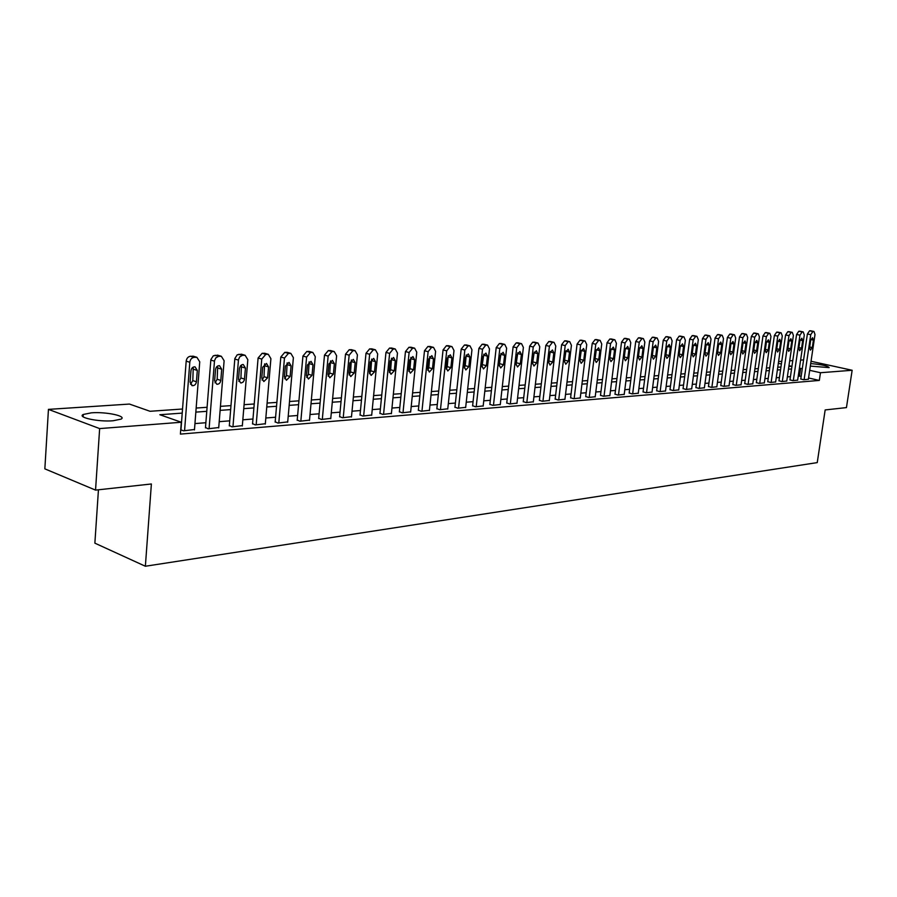 <?xml version="1.0" encoding="UTF-8"?>
<svg xmlns="http://www.w3.org/2000/svg" width="897" height="897" viewBox="0 0 897 897"><rect width="100%" height="100%" fill="white"/><g stroke="black" fill="none" stroke-linecap="round" stroke-linejoin="round"><path stroke-width="1.35" d="M810.697 363.565C821.742 364.552 827.886 365.909 829.142 367.624L810.327 366.099M113.123 420.76C98.558 422.05 76.895 417.441 83.253 414.47L91.438 412.822C105.924 411.633 127.161 416.107 121.039 419.123L113.123 420.76M98.446 489.796L94.869 543.156L145.37 566.242L817.245 462.605L825.162 409.94L846.443 407.597L852.15 370.27L820.475 372.726L809.699 370.326M145.37 566.242L151.38 483.976L95.542 490.11L44.85 468.851L48.449 409.38L129.46 404.065L150.046 411.286L182.54 409.01M778.585 361.536L781.78 361.334M789.696 360.807L792.78 360.605M800.606 360.101L803.589 359.899M182.226 413.102L159.857 414.728L181.317 422.252L180.409 434.103L819.32 380.429L808.567 377.985M801.178 376.303L798.263 376.034M790.448 376.65L787.364 376.897M779.437 377.514L776.253 377.772M768.236 378.399L764.928 378.657M756.821 379.296L753.39 379.566M745.183 380.216L741.64 380.496M733.331 381.147L729.665 381.438M721.244 382.1L717.443 382.402M708.922 383.075L704.997 383.389M696.352 384.062L692.293 384.387M683.548 385.071L679.343 385.407M670.474 386.102L666.123 386.45M657.131 387.156L652.635 387.515M643.53 388.233L638.866 388.592M629.638 389.32L624.817 389.702M615.454 390.442L610.465 390.834M600.968 391.585L595.81 391.989M586.178 392.751L580.83 393.166M571.064 393.94L565.536 394.377M555.624 395.162L549.895 395.611M539.837 396.407L533.906 396.866M523.702 397.674L517.569 398.156M507.209 398.974L500.851 399.479M490.334 400.309L483.741 400.824M473.067 401.665L466.249 402.204M455.396 403.056L448.332 403.616M437.299 404.48L429.988 405.063M418.787 405.937L411.207 406.543M399.815 407.44L391.955 408.057M380.373 408.965L372.233 409.615M360.459 410.534L352.016 411.207M340.041 412.149L331.296 412.844M319.108 413.797L310.026 414.515M297.625 415.49L288.206 416.23M275.581 417.228L265.815 418.002M252.965 419.011L242.829 419.807M229.733 420.839L219.216 421.668M205.873 422.722L194.952 423.586M180.734 429.809L183.571 430.818L194.492 429.506M205.491 427.465L208.115 428.8L218.745 427.533M229.352 425.526L232.009 426.837L242.347 425.604M252.573 423.631L255.264 424.92L265.333 423.732M275.188 421.792L277.902 423.059L287.713 421.904M297.221 419.998L299.957 421.242L309.521 420.121M318.693 418.249L321.462 419.471L330.769 418.383M339.627 416.544L342.407 417.744L351.501 416.69M360.045 414.874L362.848 416.062L371.706 415.031M379.958 413.259L382.772 414.425L391.417 413.416M399.389 411.678L402.226 412.822L410.658 411.846M418.35 410.131L421.198 411.252L429.439 410.31M436.873 408.617L439.732 409.727L447.771 408.808M454.958 407.148L457.829 408.236L465.689 407.339M472.618 405.702L475.511 406.79L483.18 405.915M489.885 404.3L492.778 405.366L500.279 404.513M506.76 402.921L509.664 403.975L516.997 403.145M523.254 401.576L526.169 402.618L533.334 401.8M539.389 400.264L542.304 401.284L549.323 400.488M555.165 398.986L558.091 399.984L564.953 399.21M570.604 397.719L573.531 398.717L580.247 397.954M585.719 396.496L588.645 397.472L595.216 396.732M600.508 395.285L603.434 396.25L609.87 395.532M614.994 394.108L617.921 395.061L624.222 394.355M629.167 392.953L632.105 393.895L638.272 393.2M643.059 391.821L645.997 392.751L652.041 392.079M656.671 390.711L659.598 391.63L665.529 390.969M670.003 389.623L672.941 390.531L678.737 389.881M683.077 388.558L686.003 389.455L691.699 388.827M695.893 387.515L698.819 388.401L704.392 387.784M708.451 386.495L711.377 387.358L716.849 386.764M720.773 385.486L723.7 386.349L729.059 385.755M732.86 384.51L735.775 385.351L741.045 384.779M744.712 383.535L747.627 384.376L752.796 383.815M756.35 382.593L759.254 383.423L764.322 382.862M767.765 381.662L770.669 382.481L775.647 381.931M778.977 380.743L781.87 381.561L786.759 381.023M789.977 379.857L792.87 380.653L797.668 380.126M800.786 378.971L803.667 379.767L808.376 379.252M95.542 490.11L99.645 428.587L48.449 409.38M811.034 361.278L852.15 370.27M819.32 380.429L820.475 372.726M181.317 422.252L99.645 428.587M802.299 368.667L799.384 368.398M791.569 368.959L788.474 369.183M780.558 369.755L777.374 369.99M769.357 370.573L766.049 370.809M757.943 371.392L754.512 371.65M746.304 372.244L742.761 372.502M734.452 373.096L730.786 373.365M722.365 373.971L718.564 374.251M710.043 374.868L706.118 375.148M697.474 375.776L693.415 376.067M684.658 376.706L680.453 377.009M671.584 377.648L667.233 377.973M658.252 378.624L653.745 378.949M644.64 379.61L639.976 379.947M630.748 380.608L625.927 380.956M616.564 381.64L611.563 381.999M602.078 382.694L596.909 383.064M587.277 383.759L581.929 384.151M572.163 384.858L566.624 385.262M556.712 385.979L550.982 386.394M540.925 387.123L534.993 387.549M524.79 388.289L518.645 388.737M508.285 389.489L501.928 389.948M491.399 390.711L484.817 391.182M474.132 391.955L467.303 392.449M456.45 393.245L449.386 393.749M438.353 394.545L431.031 395.084M419.818 395.891L412.239 396.44M400.847 397.27L392.987 397.842M381.393 398.672L373.253 399.266M361.469 400.118L353.026 400.735M341.039 401.598L332.282 402.237M320.083 403.123L311.001 403.773M298.589 404.682L289.17 405.354M276.534 406.274L266.768 406.98M253.896 407.911L243.76 408.651M230.652 409.604L220.124 410.366M206.77 411.331L195.838 412.115M788.878 366.447L791.513 366.268L788.99 365.707M781.399 364.003L778.327 363.319M196.151 408.057L207.084 407.283M220.449 406.352L230.978 405.612M244.085 404.693L254.232 403.975M267.104 403.078L276.87 402.383M289.518 401.497L298.936 400.836M311.349 399.972L320.431 399.333M332.63 398.47L341.387 397.853M353.373 397.012L361.827 396.429M373.612 395.599L381.752 395.028M393.346 394.209L401.206 393.66M412.609 392.864L420.188 392.325M431.401 391.541L438.723 391.025M449.756 390.251L456.82 389.758M467.685 388.995L474.502 388.513M485.187 387.762L491.78 387.302M502.309 386.562L508.666 386.114M519.027 385.385L525.171 384.959M535.386 384.241L541.317 383.826M551.375 383.12L557.104 382.716M567.016 382.021L572.555 381.629M582.321 380.945L587.67 380.575M597.301 379.902L602.47 379.532M611.956 378.87L616.957 378.523M626.319 377.861L631.14 377.525M640.368 376.875L645.033 376.549M654.137 375.91L658.645 375.596M667.637 374.957L671.988 374.654M680.857 374.038L685.061 373.735M693.807 373.118L697.877 372.838M706.511 372.233L710.435 371.952M718.968 371.358L722.758 371.089M731.178 370.495L734.845 370.248M743.164 369.654L746.708 369.407M754.915 368.835L758.335 368.589M766.453 368.028L769.749 367.792M777.766 367.232L780.962 367.008M799.519 375.933L800.64 368.308M184.569 430.739L189.805 362.265C190.276 359.372 191.723 357.724 194.156 357.342L196.892 357.309L199.739 361.827L194.458 429.921M193.898 356.401L190.534 356.232C188.09 356.614 186.643 358.262 186.184 361.143L180.947 429.887M190.949 370.741C191.453 368.073 192.81 366.772 195.03 366.828L197.306 370.427L196.432 381.763C195.916 384.432 194.548 385.732 192.328 385.676L190.074 382.111L190.949 370.741M193.247 367.108L192.81 380.597L190.478 384.241M209.091 428.721L214.518 360.65L215.852 357.802L218.7 356.311L221.346 356.288L224.115 360.74L218.711 427.925M218.296 355.369L213.34 355.761L210.873 359.54L205.458 427.869M215.527 369.53C216.02 366.907 217.343 365.628 219.507 365.673L221.705 369.228L220.808 380.406C220.314 383.03 218.98 384.32 216.816 384.264L214.63 380.754L215.527 369.53M217.691 365.998L217.186 379.263L215 382.817M232.951 426.759L238.49 359.585L239.791 356.782L242.571 355.313L245.139 355.29L247.83 359.686L242.313 425.985M242.044 354.371L237.257 354.764L234.846 358.508L229.318 425.918M239.432 368.353L240.463 365.785L242.56 364.53L243.311 364.552L245.453 368.062L244.365 380.014L243.199 381.999L241.394 382.918L240.643 382.896L238.524 379.42L239.432 368.353M241.461 364.911L240.912 377.973L238.849 381.416M256.172 424.842L261.756 359.069L265.815 354.349L268.293 354.315L270.905 358.665L265.299 424.09M265.153 353.407L262.171 353.283L258.101 358.004L252.539 424.001M262.709 367.209L266.487 363.464L268.573 366.918L267.631 377.805L263.841 381.561L261.778 378.13L262.709 367.209M264.615 363.868L263.998 376.706L262.07 380.059M278.799 422.98L284.472 358.06L288.442 353.396L290.841 353.373L293.386 357.668L287.679 422.252M287.668 352.465L284.786 352.364L280.817 357.006L275.155 422.151M285.369 366.099L289.058 362.399L291.077 365.819L290.123 376.561L286.423 380.261L284.427 376.875L285.369 366.099M287.152 362.848L286.491 375.473L284.685 378.725M300.831 421.164L306.595 357.084L310.485 352.476L312.818 352.443L315.284 356.692L309.487 420.458M309.6 351.546L306.83 351.456L302.939 356.042L297.187 420.334M307.447 365.012L311.035 361.356L312.997 364.731L312.044 375.35L308.433 379.005L306.482 375.652L307.447 365.012M309.117 361.861L308.4 374.273L306.707 377.424M322.303 419.404L328.145 356.12L331.957 351.579L334.222 351.546L336.622 355.75L330.746 418.708M330.971 350.66L328.302 350.57L324.501 355.1L318.659 418.574M328.952 363.947L332.462 360.347L334.368 363.689L333.392 374.161L329.872 377.772L327.977 374.464L328.952 363.947M330.511 360.908L329.748 373.107L328.167 376.157M343.237 417.677L349.157 355.19L352.88 350.705L355.077 350.671L357.41 354.82L351.467 416.993M351.803 349.785L349.225 349.707L345.513 354.18L339.593 416.858M349.908 362.915L353.34 359.361L355.19 362.657L354.203 373.006L350.761 376.572L348.922 373.298L349.908 362.915M351.366 359.977L350.57 371.963L349.09 374.924M363.655 415.995L369.642 354.281L373.287 349.852L375.428 349.819L377.693 353.923L371.672 415.333M372.12 348.933L369.642 348.877L365.998 353.283L360.011 415.188M370.349 361.917L373.69 358.396L375.495 361.659L374.498 371.874L371.145 375.395L369.351 372.165L370.349 361.917M371.706 359.069L370.865 370.853L369.486 373.701M383.557 414.358L389.623 353.396L393.189 349.023L395.263 348.989L397.472 353.037L391.395 413.708M391.944 348.114L389.545 348.058L385.968 352.409L379.924 413.551M390.285 360.93L393.548 357.466L395.308 360.684L394.299 370.775L391.014 374.251L389.276 371.055L390.285 360.93M391.552 358.195L390.666 369.777L389.388 372.524M402.988 412.755L409.11 352.521L412.609 348.215L414.627 348.182L416.769 352.185L410.635 412.127M411.286 347.307L408.965 347.262L405.466 351.557L399.356 411.958M409.727 359.977L412.923 356.546L414.627 359.742L413.607 369.71L410.4 373.141L408.707 369.979L409.727 359.977M410.904 357.342L409.985 368.712L408.797 371.358M421.949 411.196L428.127 351.68L431.558 347.419L433.52 347.386L435.606 351.344L429.405 410.579M430.168 346.522L427.914 346.477L424.494 350.727L418.327 410.4M428.71 359.047L431.827 355.661L433.498 358.811L432.466 368.667L429.327 372.053L427.678 368.925L428.71 359.047M429.786 356.513L428.833 367.68L427.746 370.214M440.461 409.671L446.695 350.85L450.059 346.646L451.965 346.612L453.994 350.525L447.749 409.066M448.59 345.76L446.414 345.715L443.062 349.92L436.839 408.886M447.233 358.138L450.294 354.786L451.909 357.903L450.866 367.635L447.805 370.988L446.201 367.905L447.233 358.138M448.231 355.717L447.244 366.671L446.235 369.104M458.546 408.18L464.825 350.043L468.122 345.894L469.972 345.861L471.957 349.729L465.655 407.597M466.597 345.009L464.489 344.975L461.193 349.124L454.925 407.406M465.33 357.241L468.312 353.934L469.882 357.017L468.839 366.638L465.846 369.956L464.276 366.895L465.33 357.241M466.238 354.943L465.229 365.684L464.298 368.005M476.206 406.722L482.53 349.258L485.759 345.154L487.564 345.121L489.493 348.955L483.158 406.15M484.178 344.28L482.138 344.246L478.908 348.35L472.596 405.96M482.99 356.378L485.916 353.104L487.452 356.154L486.398 365.673L483.461 368.936L481.947 365.92L482.99 356.378M483.831 354.18L481.947 366.929M493.462 405.309L499.82 348.496L502.993 344.437L504.753 344.403L506.626 348.193L500.257 404.749M501.356 343.562L499.382 343.54L496.209 347.599L489.852 404.536M500.257 355.526L503.116 352.297L504.619 355.313L503.553 364.72L500.683 367.949L499.203 364.956L500.257 355.526M501.008 353.452L499.192 365.864M510.326 403.919L516.728 347.744L519.834 343.73L521.561 343.697L523.377 347.442L516.964 403.37M518.152 342.867L516.235 342.856L513.118 346.859L506.727 403.157M517.132 354.696L519.935 351.501L521.381 354.483L520.327 363.79L517.502 366.985L516.067 364.025L517.132 354.696M517.804 352.756L516.044 364.821M526.819 402.562L533.244 347.004L536.305 343.046L537.976 343.013L539.759 346.724L533.311 402.024M534.567 342.194L532.706 342.172L529.656 346.13L523.231 401.811M533.625 353.889L536.372 350.727L537.785 353.676L536.709 362.881L533.95 366.032L532.549 363.106L533.625 353.889M534.22 352.073L532.526 363.79M542.943 401.228L549.401 346.287L552.406 342.374L554.032 342.34L555.77 346.007L549.289 400.712M550.623 341.522L548.818 341.51L545.813 345.423L539.366 400.488M549.749 353.093L552.44 349.976L553.819 352.891L552.743 361.984L550.04 365.113L548.672 362.209L549.749 353.093M550.265 351.422L548.639 362.769M558.719 399.939L565.2 345.592L568.149 341.712L569.741 341.679L571.423 345.311L564.931 399.423M566.332 340.871L564.572 340.86L561.623 344.728L555.142 399.199M565.514 352.319L568.16 349.225L569.494 352.117L568.418 361.121L565.772 364.204L564.437 361.334L565.514 352.319M565.962 350.805L564.404 361.749M574.147 398.66L580.662 344.897L583.555 341.062L585.102 341.039L586.75 344.627L580.224 398.167M581.693 340.243L579.989 340.232L577.085 344.056L570.582 397.932M580.942 351.557L583.532 348.507L584.844 351.366L583.756 360.269L581.166 363.319L579.866 360.482L580.942 351.557M581.301 350.234L579.843 360.717M589.239 397.416L595.776 344.235L598.624 340.434L600.138 340.412L601.741 343.966L595.193 396.934M596.729 339.615L595.07 339.615L592.222 343.394L585.696 396.687M596.045 350.817L598.579 347.801L599.858 350.626L598.77 359.428L596.225 362.455L594.958 359.641L596.045 350.817M596.314 349.718L594.958 359.663M604.029 396.205L610.577 343.573L613.38 339.817L614.849 339.795L616.418 343.316L609.848 395.723M611.451 339.01L609.825 339.01L607.034 342.744L600.485 395.476M610.812 350.088L613.301 347.105L614.546 349.908L613.458 358.621L610.958 361.603L609.725 358.822L610.812 350.088M610.98 349.314L609.758 358.531M618.493 395.016L625.074 342.923L627.822 339.223L629.257 339.189L630.782 342.676L624.2 394.545M625.859 338.416L624.278 338.416L621.531 342.116L614.972 394.299M625.276 349.382L627.721 346.421L628.932 349.202L627.844 357.813L625.388 360.773L624.189 358.026L625.276 349.382M632.665 393.839L639.258 342.295L641.96 338.629L643.362 338.595L644.842 342.049L638.249 393.379M639.965 337.833L638.429 337.833L635.726 341.488L629.145 393.133M639.438 348.675L641.837 345.76L643.026 348.507L641.927 357.04L639.516 359.966L638.35 357.23L639.438 348.675M646.546 392.707L653.151 341.679L655.808 338.046L657.176 338.023L658.622 341.432L652.018 392.247M653.79 337.261L652.287 337.261L649.63 340.882L643.037 392M653.319 348.002L655.662 345.11L656.817 347.823L655.718 356.266L653.364 359.17L652.22 356.468L653.319 348.002M660.136 391.585L666.763 341.073L669.364 337.485L670.709 337.451L672.122 340.838L665.507 391.137M667.581 336.801L665.866 336.7L663.253 340.288L656.649 390.89M666.897 347.33L669.207 344.47L670.339 347.161L669.24 355.526L666.919 358.385L665.798 355.717L666.897 347.33M673.468 390.487L680.094 340.479L682.662 336.924L683.974 336.902L685.353 340.255L678.715 390.049M680.834 336.252L679.175 336.151L676.607 339.705L669.981 389.791M680.218 346.679L682.482 343.843L683.581 346.511L682.482 354.786L680.206 357.623L679.119 354.977L680.218 346.679M686.519 389.41L693.157 339.907L695.68 336.386L696.969 336.353L698.314 339.671L691.677 388.984M693.83 335.702L692.204 335.624L689.681 339.133L683.054 388.726M693.258 346.029L695.489 343.226L696.554 345.872L695.455 354.068L693.224 356.871L692.159 354.248L693.258 346.029M699.324 388.356L705.961 339.335L708.451 335.848L709.706 335.826L711.018 339.111L704.369 387.941M706.567 335.175L704.986 335.097L702.497 338.573L695.87 387.672M706.051 345.401L708.238 342.62L709.28 345.244L708.182 353.362L705.984 356.143L704.941 353.541L706.051 345.401M711.87 387.325L718.519 338.774L720.964 335.321L722.197 335.299L723.475 338.561L716.826 386.91M719.058 334.659L717.522 334.581L715.066 338.023L708.428 386.652M718.587 344.784L720.74 342.037L721.76 344.627L720.65 352.667L718.497 355.425L717.488 352.846L718.587 344.784M724.182 386.304L730.831 338.225L733.241 334.816L734.441 334.783L735.686 338.012L729.037 385.912M731.313 334.155L729.799 334.076L727.389 337.485L720.751 385.643M730.876 344.179L732.995 341.454L733.993 344.033L732.883 351.994L730.763 354.719L729.777 352.162L730.876 344.179M736.258 385.318L742.907 337.687L745.284 334.312L746.461 334.278L747.672 337.485L741.023 384.925M743.321 333.65L741.853 333.583L739.487 336.958L732.838 384.656M742.94 343.585L745.015 340.894L745.99 343.439L744.88 351.321L742.794 354.023L741.83 351.489L742.94 343.585M748.098 384.342L754.747 337.171L757.09 333.819L758.245 333.785L759.423 336.958L752.774 383.95M755.106 333.157L753.671 333.09L751.338 336.442L744.701 383.681M754.769 343.013L756.81 340.333L757.763 342.856L756.653 350.671L754.601 353.34L753.659 350.839L754.769 343.013M759.725 383.378L766.374 336.655L768.673 333.336L769.805 333.303L770.96 336.442L764.311 383.008M766.677 332.686L765.276 332.619L762.977 335.927L756.328 382.727M766.374 342.441L768.381 339.795L769.312 342.295L768.202 350.032L766.184 352.678L765.264 350.189L766.374 342.441M771.128 382.447L777.777 336.14L780.042 332.854L781.152 332.832L782.274 335.938L775.625 382.077M778.024 332.215L776.656 332.148L774.391 335.433L767.742 381.797M777.755 341.88L779.74 339.257L780.637 341.735L779.538 349.404L777.553 352.028L776.656 349.561L777.755 341.88M782.319 381.517L788.968 335.646L791.199 332.395L792.286 332.361L793.385 335.444L786.736 381.158M789.158 331.744L787.824 331.688L785.593 334.94L778.955 380.877M788.934 341.331L790.885 338.73L791.759 341.185L790.661 348.787L788.71 351.377L787.835 348.944L788.934 341.331M793.307 380.62L799.956 335.153L802.153 331.935L803.219 331.912L804.295 334.962L797.646 380.261M800.102 331.296L798.79 331.24L796.592 334.458L789.954 379.98M799.911 340.793L801.828 338.214L802.68 340.647L801.582 348.182L799.653 350.749L798.801 348.328L799.911 340.793M804.093 379.734L810.742 334.682L812.906 331.486L813.949 331.464L815.003 334.491L808.365 379.375M810.832 330.847L809.565 330.802L807.39 333.987L800.763 379.095M810.675 340.255L812.57 337.709L813.411 340.12L812.301 347.576L810.406 350.133L809.576 347.733L810.675 340.255M186.184 361.143L189.805 362.265M190.534 356.232L194.156 357.342M192.519 356.154L196.151 357.253M197.306 370.427L193.685 369.295M196.432 381.763L192.81 380.597M210.817 360.067L214.45 361.177M215.067 355.223L218.7 356.311M216.996 355.145L220.64 356.232M221.705 369.228L218.072 368.106M220.808 380.406L217.186 379.263M234.779 359.024L238.423 360.112M238.927 354.248L242.571 355.313M240.811 354.169L244.455 355.234M245.453 368.062L241.82 366.963M244.533 379.095L240.912 377.973M258.101 358.004L261.756 359.069M262.171 353.283L265.815 354.349M263.998 353.216L267.642 354.27M268.573 366.918L264.929 365.841M267.631 377.805L263.998 376.706M280.817 357.006L284.472 358.06M284.786 352.364L288.442 353.396M286.569 352.286L290.224 353.328M291.077 365.819L287.432 364.754M290.123 376.561L286.491 375.473M302.939 356.042L306.595 357.084M306.83 351.456L310.485 352.476M308.568 351.377L312.223 352.409M312.997 364.731L309.353 363.689M312.044 375.35L308.4 374.273M324.501 355.1L328.145 356.12M328.302 350.57L331.957 351.579M329.995 350.503L333.65 351.512M334.368 363.689L330.724 362.657M333.392 374.161L329.748 373.107M345.513 354.18L349.157 355.19M349.225 349.707L352.88 350.705M350.884 349.639L354.539 350.637M355.19 362.657L351.546 361.648M354.203 373.006L350.57 371.963M365.998 353.283L369.642 354.281M369.642 348.877L373.287 349.852M371.246 348.81L374.901 349.785M375.495 361.659L371.851 360.661M374.498 371.874L370.865 370.853M385.968 352.409L389.623 353.396M389.545 348.058L393.189 349.023M391.114 347.991L394.758 348.955M395.308 360.684L391.664 359.697M394.299 370.775L390.666 369.777M405.466 351.557L409.11 352.521M408.965 347.262L412.609 348.215M410.501 347.195L414.145 348.148M414.627 359.742L410.994 358.766M413.607 369.71L409.985 368.712M424.494 350.727L428.127 351.68M427.914 346.477L431.558 347.419M429.416 346.421L433.049 347.352M433.498 358.811L429.865 357.847M432.466 368.667L428.833 367.68M443.062 349.92L446.695 350.85M446.414 345.715L450.059 346.646M447.883 345.659L451.516 346.59M451.909 357.903L448.276 356.961M450.866 367.635L447.244 366.671M461.193 349.124L464.825 350.043M464.489 344.975L468.122 345.894M465.913 344.919L469.546 345.827M469.882 357.017L466.272 356.087M468.839 366.638L465.229 365.684M478.908 348.35L482.53 349.258M482.138 344.246L485.759 345.154M483.528 344.19L487.149 345.098M487.452 356.154L483.842 355.234M486.398 365.673L482.788 364.731M496.209 347.599L499.82 348.496M499.382 343.54L502.993 344.437M500.739 343.484L504.361 344.381M504.619 355.313L501.008 354.405M503.553 364.72L499.954 363.79M513.118 346.859L516.728 347.744M516.235 342.856L519.834 343.73M517.569 342.8L521.168 343.674M521.381 354.483L517.793 353.586M520.327 363.79L516.728 362.87M529.656 346.13L533.244 347.004M532.706 342.172L536.305 343.046M534.007 342.116L537.606 342.99M537.785 353.676L534.197 352.79M536.709 362.881L533.132 361.973M545.813 345.423L549.401 346.287M548.818 341.51L552.406 342.374M550.085 341.454L553.673 342.318M553.819 352.891L550.231 352.016M552.743 361.984L549.166 361.099M561.623 344.728L565.2 345.592M564.572 340.86L568.149 341.712M565.816 340.815L569.393 341.656M569.494 352.117L565.929 351.254M568.418 361.121L564.852 360.235M577.085 344.056L580.662 344.897M579.989 340.232L583.555 341.062M581.2 340.176L584.766 341.017M584.844 351.366L581.278 350.514M583.756 360.269L580.202 359.394M592.222 343.394L595.776 344.235M595.07 339.615L598.624 340.434M596.258 339.559L599.813 340.389M599.858 350.626L596.303 349.785M598.77 359.428L595.227 358.576M607.034 342.744L610.577 343.573M609.825 339.01L613.38 339.817M610.992 338.954L614.546 339.772M614.546 349.908L611.059 349.079M613.458 358.621L609.926 357.768M621.531 342.116L625.074 342.923M624.278 338.416L627.822 339.223M625.422 338.36L628.954 339.167M628.932 349.202L625.512 348.395M627.844 357.813L624.323 356.984M635.726 341.488L639.258 342.295M638.429 337.833L641.96 338.629M639.55 337.788L643.071 338.584M643.026 348.507L639.662 347.733M641.927 357.04L638.473 356.221M649.63 340.882L653.151 341.679M652.287 337.261L655.808 338.046M653.386 337.216L656.896 338.001M656.817 347.823L653.532 347.072M655.718 356.266L652.343 355.481M663.253 340.288L666.763 341.073M665.866 336.7L669.364 337.485M666.942 336.655L670.44 337.44M670.339 347.161L667.11 346.433M669.24 355.526L665.933 354.752M676.607 339.705L680.094 340.479M679.175 336.151L682.662 336.924M680.218 336.117L683.716 336.88M683.581 346.511L680.419 345.793M682.482 354.786L679.242 354.046M689.681 339.133L693.157 339.907M692.204 335.624L695.68 336.386M693.235 335.579L696.711 336.341M696.554 345.872L693.459 345.177M695.455 354.068L692.282 353.34M702.497 338.573L705.961 339.335M704.986 335.097L708.451 335.848M705.995 335.052L709.46 335.803M709.28 345.244L706.242 344.571M708.182 353.362L705.064 352.656M715.066 338.023L718.519 338.774M717.522 334.581L720.964 335.321M718.508 334.536L721.962 335.287M721.76 344.627L718.766 343.977M720.65 352.667L717.6 351.983M727.389 337.485L730.831 338.225M729.799 334.076L733.241 334.816M730.775 334.032L734.217 334.772M733.993 344.033L731.055 343.394M732.883 351.994L729.889 351.321M739.487 336.958L742.907 337.687M741.853 333.583L745.284 334.312M742.806 333.538L746.237 334.267M745.99 343.439L743.108 342.811M744.88 351.321L741.954 350.671M751.338 336.442L754.747 337.171M753.671 333.09L757.09 333.819M754.612 333.056L758.021 333.774M757.763 342.856L754.938 342.25M756.653 350.671L753.772 350.043M762.977 335.927L766.374 336.655M765.276 332.619L768.673 333.336M766.195 332.585L769.592 333.292M769.312 342.295L766.531 341.701M768.202 350.032L765.376 349.415M774.391 335.433L777.777 336.14M776.656 332.148L780.042 332.854M777.553 332.114L780.939 332.821M780.637 341.735L777.923 341.163M779.538 349.404L776.768 348.798M785.593 334.94L788.968 335.646M787.824 331.688L791.199 332.395M788.71 331.655L792.085 332.35M791.759 341.185L789.091 340.625M790.661 348.787L787.936 348.193M796.592 334.458L799.956 335.153M798.79 331.24L802.153 331.935M799.664 331.206L803.017 331.901M802.68 340.647L800.057 340.098M801.582 348.182L798.913 347.61M807.39 333.987L810.742 334.682M809.565 330.802L812.906 331.486M810.417 330.769L813.758 331.453M813.411 340.12L810.832 339.582M812.301 347.576L809.677 347.027M83.253 414.47L83.107 416.78M193.259 356.199L196.892 357.309M192.328 385.676L191.745 385.486M217.702 355.201L221.346 356.288M241.484 354.214L245.139 355.29M264.649 353.261L268.293 354.315M287.197 352.33L290.841 353.373M309.162 351.422L312.818 352.443M330.567 350.548L334.222 351.546M351.422 349.684L355.077 350.671M371.773 348.843L375.428 349.819M391.619 348.025L395.263 348.989M410.983 347.229L414.627 348.182M429.876 346.444L433.52 347.386M448.332 345.693L451.965 346.612M466.35 344.953L469.972 345.861M483.943 344.224L487.564 345.121M501.143 343.517L504.753 344.403M517.95 342.822L521.561 343.697M534.377 342.149L537.976 343.013M550.444 341.488L554.032 342.34M566.164 340.838L569.741 341.679M581.536 340.198L585.102 341.039M596.583 339.582L600.138 340.412M611.306 338.976L614.849 339.795M625.725 338.382L629.257 339.189M639.841 337.799L643.362 338.595M653.666 337.238L657.176 338.023M667.211 336.678L670.709 337.451M680.487 336.128L683.974 336.902M693.493 335.59L696.969 336.353M706.242 335.074L709.706 335.826M718.744 334.559L722.197 335.299M731.01 334.054L734.441 334.783M743.03 333.561L746.461 334.278M754.826 333.067L758.245 333.785M766.408 332.596L769.805 333.303M777.766 332.125L781.152 332.832M788.912 331.666L792.286 332.361M799.855 331.217L803.219 331.912M810.608 330.78L813.949 331.464"/></g></svg>
